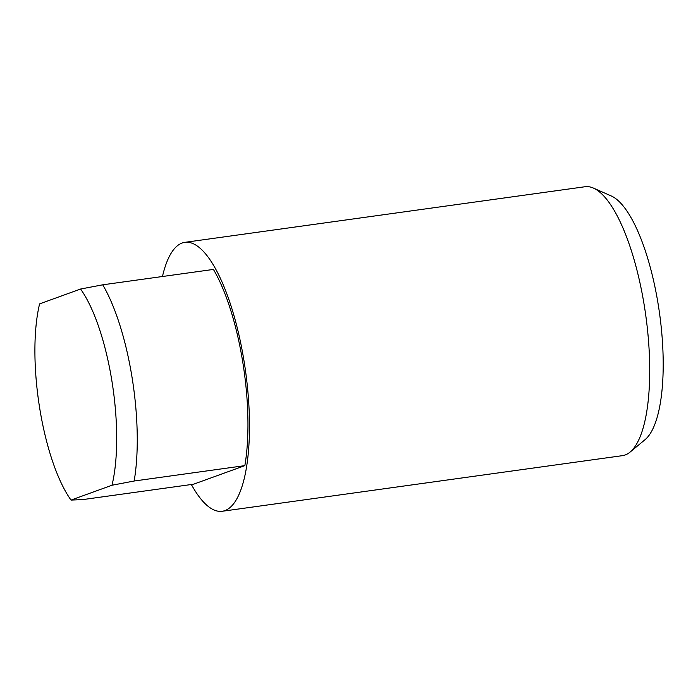 <?xml version="1.0" encoding="UTF-8"?>
<svg xmlns="http://www.w3.org/2000/svg" width="698" height="698" viewBox="0 0 698 698"><rect width="100%" height="100%" fill="white"/><g stroke="black" fill="none" stroke-linecap="round" stroke-linejoin="round"><path stroke-width="1.05" d="M162.459 276.513A135.752 42.404 82.1 0 1 182.099 243.035A135.752 42.404 82.1 0 1 184.839 242.346L585.072 186.732A135.752 42.404 82.1 0 1 593.387 188.067L611.212 195.946A125.3 39.14 82.1 0 1 659.549 313.437A125.3 39.14 82.1 0 1 645.083 439.653L630.076 452.095A135.752 42.404 82.1 0 1 625.181 454.965A135.752 42.404 82.1 0 1 622.442 455.654L222.217 511.268A135.752 42.404 82.1 0 1 191.357 484.508M593.387 188.067A135.752 42.404 82.1 0 1 645.755 315.356A135.752 42.404 82.1 0 1 630.076 452.095M184.839 242.346A135.752 42.404 82.1 0 1 244.885 366.52A135.752 42.404 82.1 0 1 224.957 510.587A135.752 42.404 82.1 0 1 222.217 511.268M71.022 500.082L82.931 499.576L193.625 484.194L244.85 465.636L134.156 481.018L111.994 485.241L71.022 500.082A120.78 37.727 82.1 0 1 39.594 303.883L80.567 289.033A120.78 37.727 82.1 0 1 111.994 485.241M134.156 481.018A131.224 40.99 82.1 0 0 102.728 284.81L213.422 269.428A131.224 40.99 82.1 0 1 244.85 465.636M102.728 284.81L80.567 289.033"/></g></svg>
